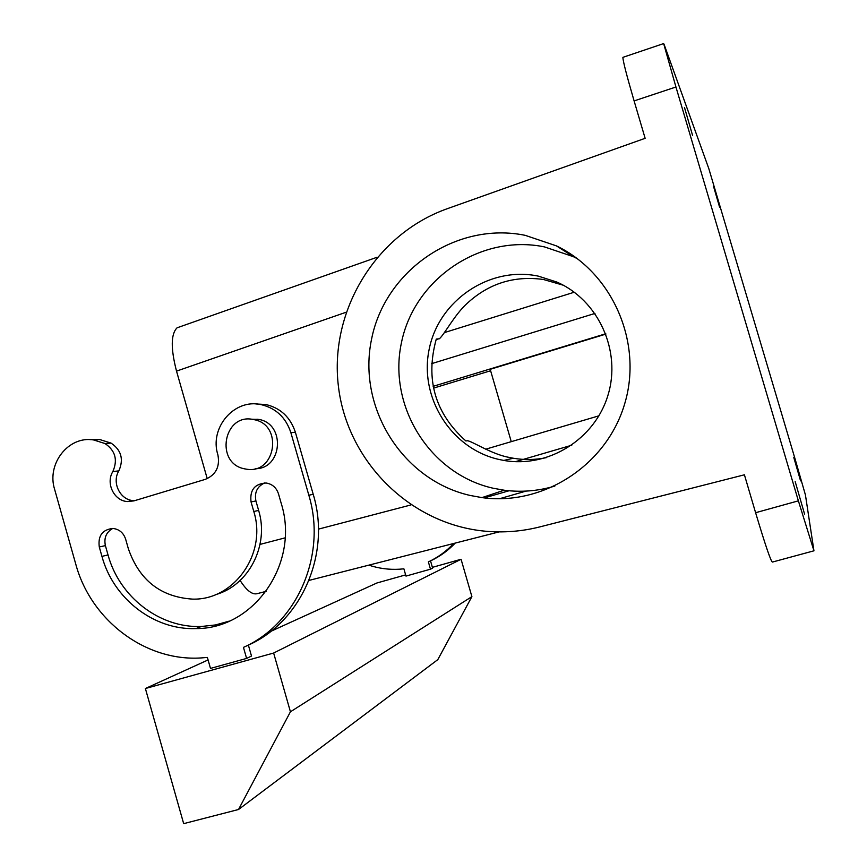 <?xml version="1.0" encoding="UTF-8"?>
<svg xmlns="http://www.w3.org/2000/svg" width="867" height="867" viewBox="0 0 867 867"><rect width="100%" height="100%" fill="white"/><g stroke="black" fill="none" stroke-linecap="round" stroke-linejoin="round"><path stroke-width="1.3" d="M554.847 486.062C538.169 491.058 521.251 492.445 504.128 490.213L493.085 488.219C429.999 474.054 387.798 406.45 401.399 342.931C414.068 279.228 480.318 233.7 544.422 246.889L573.455 256.708L577.53 258.8M499.197 459.51C451.133 448.922 418.794 397.368 429.241 348.924C438.973 300.34 489.595 265.898 538.201 276.107L556.701 282.003C598.403 300.047 621.585 350.832 608.016 395.07C594.86 439.439 548.02 468.343 503.814 460.431L499.197 459.51M525.207 235.336L556.451 245.892C612.861 272.997 643.281 343.299 624.511 404.39C606.228 465.644 542.915 506.155 481.976 497.615L470.12 495.447C402.342 480.123 357.063 407.349 371.607 338.975C385.165 270.396 456.248 221.215 525.207 235.336M563.301 285.221L543.381 279.477C514.207 275.468 488.782 283.444 467.118 303.407C454.622 314.634 444.587 334.239 439.385 338.769L436.285 339.073C425.166 379.334 435.017 413.288 465.861 440.945L467.28 440.739C471.388 440.707 491.6 454.254 508.875 457.353L513.351 458.242C524.351 460.117 535.34 459.922 546.329 457.657M447.231 208.719L645.135 138.308L634.102 100.908L675.946 87.003L798.377 500.844L755.601 512.711L744.417 474.802L539.859 526.898C521.782 531.449 503.554 532.88 485.152 531.189L485.162 531.189C409.82 524.232 347.017 461.114 338.379 386.043C329.297 311.015 375.617 234.123 447.231 208.719M499.468 498.753L526.031 491.101M813.82 550.848L772.497 562.044C771.197 562.38 765.561 545.928 755.601 512.711M623.232 57.233L663.645 43.578L664.198 44.661L708.827 168.653L795.169 459.282L805.443 495.003L813.95 550.816L798.377 500.844M663.645 43.578L675.946 87.003M713.584 186.557L719.675 207.462L713.584 186.557M684.486 107.497L692.625 135.577L684.486 107.497M793.804 457.559L800.577 480.882L793.804 457.559M795.191 481.629L804.598 514.196L795.191 481.629M622.885 57.352C623.015 61.254 626.765 75.776 634.102 100.908M444.435 332.581L574.29 292.212M484.306 497.907L509.037 490.765M266.147 591.359L257.499 593.57C252.492 595.12 246.705 590.752 240.126 580.467M207.224 478.66L176.521 371.119C170.669 348.501 170.853 334.066 177.063 327.813L180.238 326.696M433.533 388.123L490.614 370.751M605.903 334.088L490.202 369.32L511.259 441.661M248.374 645.102L243.454 647.378L246.607 658.421L251.495 656.048L248.374 645.102C301.521 621.65 331.27 553.58 313.215 494.298L295.398 432.319C290.423 417.244 280.518 407.967 265.692 404.488L255.819 403.968M111.052 443.102L104.972 443.536C115.3 450.515 117.934 459.857 112.851 471.561L118.866 470.879C123.905 459.282 121.293 450.016 111.052 443.102L99.738 439.536L89.919 439.645M118.866 470.879C111.561 482.453 120.079 499.999 133.334 500.606L134.634 500.671M229.278 621.108L215.493 624.944L201.285 626.494C159.571 628.142 119.375 596.94 108.028 554.934L105.395 545.625L99.282 546.969L101.938 556.365C113.382 598.75 153.903 630.244 195.975 628.586C254.248 629.041 300.08 562.9 281.222 503.38L278.47 493.778C276.378 487.622 272.26 484.024 266.104 483.006C254.67 483.721 249.653 490.028 251.051 501.917L253.793 511.487L258.637 510.425L255.917 500.953L251.051 501.917M264.695 482.908C257.196 486.452 254.269 492.456 255.917 500.953M215.406 594.708C248.645 585.615 269.431 545.495 258.637 510.425M112.732 528.437C106.251 532.154 103.802 537.876 105.395 545.625M368.822 565.143C378.868 568.481 389.153 569.836 399.676 569.196L403.881 568.817L405.984 576.089L430.476 569.186L428.374 561.892C437.943 557.427 446.375 551.282 453.679 543.479M243.454 647.378C297.056 623.731 327.054 555.043 308.836 495.22L290.868 432.655C285.85 417.45 275.858 408.086 260.902 404.575C234.133 398.43 209.131 427.908 217.899 454.861C220.099 466.749 215.894 474.921 205.295 479.364L133.919 500.888L127.438 501.56C114.097 500.931 105.481 483.244 112.851 471.561M145.385 688.517L273.636 653.035L290.434 711.796L238.523 809.507L183.674 823.65L145.385 688.517L208.08 659.939M432.395 567.354L461.071 559.269L273.636 653.035M270.948 631.284L376.896 582.992L405.637 574.897M428.374 561.892L430.531 560.895L432.622 568.145L430.476 569.186M104.972 443.536L93.56 439.937C68.493 435.646 46.471 463.791 54.61 489.313L75.754 564.103C90.84 620.263 145.32 661.673 201.177 657.934L207.365 657.424L210.497 668.414L246.607 658.421M99.282 546.969C97.841 535.763 102.382 529.596 112.916 528.447C119.223 529.206 123.461 532.772 125.639 539.144L128.305 548.573C139.219 580.131 160.59 596.984 192.431 599.108C233.971 600.571 267.199 553.72 253.793 511.487M430.531 560.895C439.84 556.549 448.066 550.61 455.229 543.089M250.563 419.162L259.135 419.465C285.915 424.223 282.252 469.264 255.18 468.7M461.071 559.269L471.897 596.626L290.434 711.796M471.897 596.626L437.802 659.635L238.523 809.507M254.248 419.693C283.346 425.014 275.749 474.26 246.672 469.21L244.331 468.787C214.723 463.13 223.578 413.028 253.121 419.465L254.248 419.693M436.025 339.875L437.835 339.311M308.977 580.424L499.121 531.883M346.063 312.261L176.521 371.119M410.969 504.941L318.417 529.141M285.102 537.854L260.024 544.411M431.636 363.652L594.968 313.431M515.442 461.678L571.754 445.226M433.164 386.324L605.784 333.752M295.398 432.319L290.868 432.655M308.836 495.22L313.215 494.298M108.028 554.934L101.938 556.365M481.976 497.615L504.128 490.213M556.451 245.892L573.455 256.708M503.814 460.431L513.351 458.242M556.701 282.003L562.423 284.755M377.134 257.228L177.063 327.813M485.704 449.193L598.956 415.813M265.692 404.488L260.902 404.575M99.738 439.536L93.56 439.937M133.334 500.606L127.438 501.56M201.285 626.494L195.975 628.586M253.121 419.465L258.019 419.238"/></g></svg>
